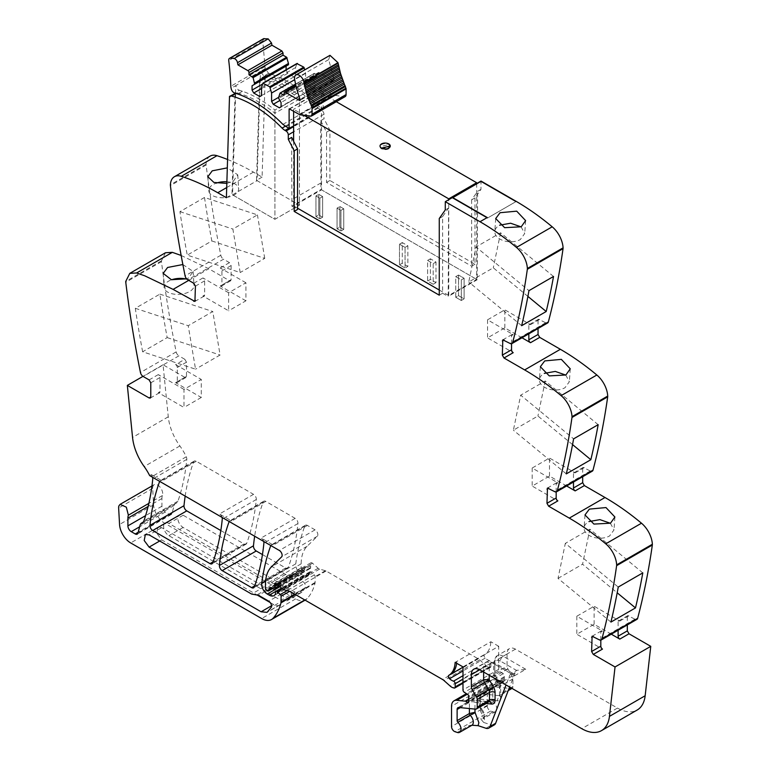 <?xml version="1.0" encoding="UTF-8"?>
<svg xmlns="http://www.w3.org/2000/svg" width="771" height="771" viewBox="0 0 771 771"><rect width="100%" height="100%" fill="white"/><g stroke="black" fill="none" stroke-linecap="round" stroke-linejoin="round"><path stroke-width="0.58" stroke-dasharray="3.85 2.89" d="M480.969 189.377L477.615 191.304L471.64 199.814L474.984 197.887L480.969 189.377L480.998 181.705L515.722 201.751L487.262 218.183L452.538 198.137L480.998 181.705L515.722 201.751L487.262 218.183L452.548 198.137L481.008 181.705L481.008 181.06M452.548 197.492L452.538 198.137L452.548 197.492M227.57 159.491A236.745 136.689 -120 0 1 253.447 172.106L262.101 177.108L265.224 75.77L265.783 76.117A3.2 1.85 -120 0 1 266.265 75.558A3.2 1.85 -120 0 1 267.258 75.462A116.007 66.981 -120 0 1 269.05 75.963A116.007 66.981 -120 0 1 317.797 107.468A11.835 6.833 -120 0 0 320.765 109.81L321.758 110.388A3.161 1.821 -120 0 1 323.984 114.233L324.013 118.715L320.659 120.652L320.938 189.493L477.22 279.719L477.615 191.304M477.22 279.719L448.202 296.469L448.606 208.054L442.621 216.564L442.621 293.25L439.268 295.177M445.252 209.991L448.606 208.054M515.722 201.106L515.722 201.751L515.722 201.106M511.539 343.741L511.539 335.616A2.371 1.369 60 0 1 512.021 334.527A2.371 1.369 60 0 1 513.207 334.643L487.542 319.82L504.841 309.836L530.506 324.658A2.371 1.369 60 0 0 529.32 324.543A2.371 1.369 60 0 0 528.829 325.622L538.042 320.312L538.534 319.223L545.666 322.779A3.942 2.274 -120 0 0 547.632 322.972M538.042 320.312L538.042 328.513M556.18 491.937L556.18 483.812A2.371 1.369 60 0 1 556.672 482.723A2.371 1.369 60 0 1 557.847 482.848L532.183 468.026L549.482 458.041L575.147 472.854A2.371 1.369 60 0 0 573.961 472.739A2.371 1.369 60 0 0 573.479 473.828L582.683 468.508L583.175 467.428L590.307 470.975A3.942 2.274 -120 0 0 592.273 471.168M582.683 468.508L582.683 476.709M600.821 640.142L600.821 632.008A2.371 1.369 60 0 1 601.313 630.929A2.371 1.369 60 0 1 602.488 631.044L576.824 616.222L594.123 606.237L619.788 621.06A2.371 1.369 60 0 0 618.612 620.944A2.371 1.369 60 0 0 618.12 622.024L627.324 616.704L627.816 615.624L634.947 619.171A3.942 2.274 -120 0 0 636.913 619.373M627.324 616.704L627.324 624.905M462.986 666.905L498.702 646.281L498.702 669.344A1.976 1.137 -120 0 0 500.051 671.734L503.212 673.69A1.976 1.137 -120 0 1 504.465 676.601A3.942 2.274 -120 0 0 504.282 677.651L504.282 678.991A3.942 2.274 -120 0 0 504.465 680.253A1.976 1.137 -120 0 1 504.147 681.786A1.976 1.137 -120 0 1 503.164 681.689L501.487 680.726A1.976 1.137 -120 0 0 500.957 680.542L492.428 679.694A11.835 6.833 -120 0 0 489.71 680.224A11.835 6.833 -120 0 0 487.262 685.641L487.262 705.947A3.942 2.274 -120 0 0 490.635 711.045L492.987 711.835A6.708 3.874 -120 0 0 495.358 711.71A6.708 3.874 -120 0 0 493.585 701.658A1.581 0.916 -120 0 1 492.842 700.01L492.842 688.86A3.942 2.274 -120 0 1 493.662 687.057A3.942 2.274 -120 0 1 494.568 686.884L511.212 688.532A3.942 2.274 -120 0 0 512.117 688.349A3.942 2.274 -120 0 0 512.927 686.547L512.927 678.894A3.942 2.274 -120 0 0 512.098 676.119L507.906 668.949A3.942 2.274 -120 0 1 507.067 666.163L507.067 653.981A11.835 6.833 -120 0 1 509.525 648.565A11.835 6.833 -120 0 1 515.442 649.153L617.475 708.057A39.456 22.783 -120 0 0 637.203 710.014M498.702 646.281L490.857 641.751L455.141 662.376M175.605 364.606L201.279 379.428L201.279 397.47L175.605 382.647A2.371 1.369 60 0 0 176.79 382.773A2.371 1.369 60 0 0 177.282 381.684L177.282 367.507A2.371 1.369 60 0 0 175.605 364.606L184.818 359.296L186.486 362.197L186.486 376.373L185.994 377.453L184.818 377.337L163.057 364.77L168.261 416.812A39.456 22.783 -120 0 0 168.945 421.332A39.456 22.783 -120 0 0 177.503 442.381A39.456 22.783 -120 0 0 179.894 445.946A39.456 22.783 -120 0 1 186.264 456.798A3.942 2.274 -120 0 1 186.794 459.371A276.201 159.472 -120 0 1 177.956 501.16A8.288 4.78 -120 0 1 176.54 502.991A8.288 4.78 -120 0 1 176.039 503.222A7.893 4.559 -120 0 0 175.566 503.434A7.893 4.559 -120 0 0 174.121 505.487L171.981 513.476A3.942 2.274 -120 0 1 171.258 514.508A3.942 2.274 -120 0 1 169.283 514.315L165.283 512.002A4.732 2.737 -120 0 1 161.939 506.21L161.939 498.49A11.835 6.833 -120 0 1 162.421 495.541A7.103 4.096 -120 0 0 160.541 487.735A7.103 4.096 -120 0 0 154.133 484.718A7.103 4.096 -120 0 0 152.957 486.193A7.103 4.096 -120 0 0 152.677 488.351L153.593 504.822A15.786 9.117 -120 0 0 164.724 523.278L295.688 598.894A19.728 11.392 -120 0 0 305.557 599.867A19.728 11.392 -120 0 0 307.137 598.595A74.97 43.282 -120 0 0 315.031 583.194A3.942 2.274 -120 0 0 315.108 582.452L315.108 576.602A1.581 0.916 -120 0 0 314.317 574.906L311.32 572.159A1.976 1.137 -120 0 0 309.942 571.764A1.976 1.137 -120 0 0 309.528 572.67L309.528 573.836A1.976 1.137 -120 0 1 309.412 574.414A9.474 5.464 -120 0 1 308.014 575.976A9.474 5.464 -120 0 1 303.282 575.503L301.297 574.356A7.893 4.559 -120 0 1 295.775 563.832A276.201 159.472 -120 0 1 304.767 526.073A3.942 2.274 -120 0 1 305.432 525.234A3.942 2.274 -120 0 1 307.398 525.437L315.06 529.85A3.942 2.274 -120 0 1 317.546 533.06A3.942 2.274 -120 0 1 317.295 536.288L307.186 546.234A43.407 25.058 -120 0 0 301.162 563.832L301.162 567.832A1.581 0.916 -120 0 0 302.28 569.769L303.128 570.261A1.976 1.137 -120 0 0 304.121 570.357A1.976 1.137 -120 0 0 304.478 569.846L305.114 567.475A1.976 1.137 -120 0 1 305.48 566.955A1.976 1.137 -120 0 1 306.347 566.993L309.373 568.439A1.976 1.137 -120 0 0 310.241 568.468A1.976 1.137 -120 0 0 310.646 567.572L310.646 565.827A3.942 2.274 -120 0 0 310.472 564.603A2.371 1.369 -120 0 1 310.858 562.791A2.371 1.369 -120 0 1 312.477 563.225L318.172 568.266A3.942 2.274 -120 0 0 319.589 569.094L325.372 570.704A3.942 2.274 -120 0 1 326.066 571.003L478.232 658.848A7.893 4.559 -120 0 1 479.668 659.909L485.961 665.479A7.893 4.559 -120 0 0 488.843 667.146L489.855 667.416A1.976 1.137 -120 0 0 490.481 667.358A1.976 1.137 -120 0 0 490.886 666.462L490.886 663.099A1.976 1.137 -120 0 0 489.219 660.564A12.625 7.286 -120 0 1 485.21 658.116A2.168 1.253 -120 0 1 484.506 654.752A31.563 18.225 -120 0 0 490.857 641.751M184.818 359.296L178.872 355.865L143.155 376.479M165.505 252.743L161.447 260.829A4.732 2.737 -120 0 0 161.476 261.658A946.99 546.745 -120 0 0 176.174 351.904A3.942 2.274 -120 0 0 178.872 355.865M181.146 255.452L208.806 268.761L229.459 280.683L230.635 280.798L231.127 279.719L231.127 265.542L229.459 262.641L223.513 259.21L187.796 279.825M210.155 156.089A19.728 11.392 -120 0 0 206.088 164.175A4.732 2.737 -120 0 0 206.117 165.004A946.99 546.745 -120 0 0 220.814 255.249A3.942 2.274 -120 0 0 223.513 259.21M474.984 197.887L474.984 264.251L329.901 180.491L329.901 130.232L324.013 118.715M262.448 554.571L285.675 567.986A3.942 2.274 -120 0 0 287.65 568.179A3.942 2.274 -120 0 0 288.315 567.34A276.201 159.472 -120 0 0 297.934 523.538A3.942 2.274 -120 0 0 295.168 518.363L265.783 501.401A3.942 2.274 -120 0 0 263.807 501.208A3.942 2.274 -120 0 0 263.152 502.046A276.201 159.472 -120 0 0 254.661 536.221M220.824 530.544L244.079 543.96A3.942 2.274 -120 0 0 246.045 544.162A3.942 2.274 -120 0 0 246.71 543.314A276.201 159.472 -120 0 0 256.309 499.502A3.942 2.274 -120 0 0 253.534 494.336L219.494 513.987L231.743 521.061A3.942 2.274 -120 0 0 229.768 520.859A3.942 2.274 -120 0 0 229.189 521.514M185.175 496.11A276.201 159.472 -120 0 1 193.617 461.906A3.942 2.274 -120 0 1 194.282 461.068A3.942 2.274 -120 0 1 196.258 461.26L253.534 494.336M290.86 575.339A3.942 2.274 -120 0 1 292.595 575.648L302.801 581.536A3.942 2.274 -120 0 1 305.268 587.685A66.451 38.367 -120 0 1 301.972 592.003A11.835 6.833 -120 0 1 301.066 592.726A11.835 6.833 -120 0 1 295.148 592.138L183.141 527.47A7.498 4.327 -120 0 1 178.246 520.859A7.498 4.327 -120 0 1 179.392 514.855A7.498 4.327 -120 0 1 183.141 515.23L285.675 574.424A11.835 6.833 -120 0 0 290.86 575.339L276.635 583.56A11.835 6.833 -120 0 1 271.45 582.645L168.907 523.442A7.498 4.327 -120 0 0 165.167 523.075A7.498 4.327 -120 0 0 164.011 529.079A7.498 4.327 -120 0 0 168.907 535.681L280.914 600.349A11.835 6.833 -120 0 0 286.831 600.937A11.835 6.833 -120 0 0 287.747 600.214A66.451 38.367 -120 0 0 291.043 595.896A3.942 2.274 -120 0 0 288.566 589.757L278.36 583.859A3.942 2.274 -120 0 0 276.635 583.56M471.64 199.814L471.64 266.188L474.984 264.251M320.659 120.652L326.547 132.159L326.547 182.419L471.64 266.188M487.262 217.538L487.262 218.183L487.262 217.538M442.621 293.25L448.202 296.469M291.64 137.402L291.93 206.243L320.938 189.493M291.93 206.243L297.539 209.481M405.064 247.404L407.859 245.795L402.279 242.566L402.279 263.19L403.291 263.778L407.859 266.409L407.859 245.795L402.279 242.566L402.279 263.19L407.859 266.409L407.859 245.795L405.064 247.404L399.484 244.176L402.279 242.566L399.484 244.176L399.484 264.8L402.279 263.19L399.484 264.8L405.064 268.019L407.859 266.409L405.064 268.019L405.064 247.404L405.064 268.019L399.484 264.8L399.484 244.176L405.064 247.404M427.606 260.415L433.186 263.643L435.981 262.024L430.401 258.805L430.401 279.43L434.96 282.061L435.981 282.649L435.981 262.024L430.401 258.805L430.401 279.43L434.96 282.061L435.981 282.649L435.981 262.024L433.186 263.643L433.186 284.258L427.606 281.039L430.401 279.43L427.606 281.039L427.606 260.415L430.401 258.805L427.606 260.415L433.186 263.643L433.186 284.258L435.981 282.649L433.186 284.258L427.606 281.039L427.606 260.415M315.946 195.95L319.859 198.205L322.644 196.595L318.741 194.34L318.741 214.955L321.632 216.632L322.644 217.21L322.644 196.595L318.741 194.34L318.741 214.955L321.632 216.632L322.644 217.21L322.644 196.595L319.859 198.205L319.859 218.829L315.946 216.574L318.741 214.955L315.946 216.574L315.946 195.95L318.741 194.34L315.946 195.95L319.859 198.205L319.859 218.829L322.644 217.21L319.859 218.829L315.946 216.574L315.946 195.95M455.728 276.654L458.523 275.045L464.103 278.264L464.103 298.888L463.092 298.3L464.103 298.888L461.309 300.497L461.309 279.873L464.103 278.264L464.103 298.888L461.309 300.497L455.728 297.278L458.523 295.659L463.092 298.3L458.523 295.659L458.523 275.045L458.523 295.659L455.728 297.278L455.728 276.654L461.309 279.873L464.103 278.264L458.523 275.045L455.728 276.654L461.309 279.873L461.309 300.497L455.728 297.278L455.728 276.654M337.043 208.131L340.946 210.387L343.741 208.777L339.828 206.522L339.828 227.137L342.719 228.804L343.741 229.392L343.741 208.777L339.828 206.522L339.828 227.137L342.719 228.804L343.741 229.392L343.741 208.777L340.946 210.387L340.946 231.001L337.043 228.746L339.828 227.137L337.043 228.746L337.043 208.131L339.828 206.522L337.043 208.131L340.946 210.387L340.946 231.001L343.741 229.392L340.946 231.001L337.043 228.746L337.043 208.131M442.621 216.564L439.268 218.501M528.829 325.622L528.829 333.824M521.986 337.775L504.841 327.877L487.542 337.871L513.207 352.684M573.479 473.828L573.479 482.029M566.627 485.981L549.482 476.083L532.183 486.067L557.847 500.89M618.12 622.024L618.12 630.225M611.268 634.176L594.123 624.279L576.824 634.263L602.488 649.086M492.842 700.01L480.564 707.094A1.581 0.916 -120 0 0 481.306 708.742L479.408 708.318L480.564 707.094L480.564 695.953L492.842 688.86M483.648 722.427L480.719 718.919A6.708 3.874 -120 0 0 483.08 718.803A6.708 3.874 -120 0 0 484.458 716.086A6.708 3.874 -120 0 0 481.306 708.742L480.564 709.069A10.649 6.149 60 0 1 484.458 719.507A10.649 6.149 60 0 1 483.648 722.427L491.532 725.048A7.893 4.559 -120 0 0 494.317 724.904M471.968 725.212L469.558 725.366L457.28 732.45M263.682 541.425A3.942 2.274 -120 0 0 261.128 538.023L273.358 545.087A3.942 2.274 -120 0 0 271.392 544.885A3.942 2.274 -120 0 0 270.804 545.54M152.533 477.259A3.942 2.274 -120 0 0 152.224 476.449A39.456 22.783 -120 0 0 151.338 474.637L149.67 475.601M151.338 474.637L162.218 480.911A3.942 2.274 -120 0 0 160.243 480.719A3.942 2.274 -120 0 0 159.655 481.374M163.057 364.77L142.972 376.364M183.98 389.413L158.306 374.6A2.371 1.369 60 0 1 159.982 377.501L159.982 391.668A2.371 1.369 60 0 1 159.491 392.757A2.371 1.369 60 0 1 158.306 392.641L183.98 407.464L183.98 389.413L201.279 379.428M201.279 397.47L183.98 407.464M142.625 351.778A946.99 546.745 -120 0 1 135.311 308.304L159.867 294.127A946.99 546.745 -120 0 0 167.182 337.602L142.625 351.778L195.545 369.184L188.23 325.709L212.786 311.532L220.092 355.017L195.545 369.184M182.862 264.53L193.107 271.469L188.741 277.811L186.611 278.832M228.621 292.768L202.946 277.945A2.371 1.369 60 0 1 204.623 280.846L204.623 295.023A2.371 1.369 60 0 1 204.132 296.103A2.371 1.369 60 0 1 202.946 295.987L228.621 310.809L228.621 292.768L245.92 282.774L245.92 300.815L228.621 310.809M245.92 300.815L220.246 286.002L229.459 280.683M245.92 282.774L220.246 267.961A2.371 1.369 60 0 1 221.923 270.862L221.923 285.029A2.371 1.369 60 0 1 221.431 286.118A2.371 1.369 60 0 1 220.246 286.002M204.508 197.472L179.951 211.649A946.99 546.745 -120 0 0 187.266 255.124L240.186 272.539L232.871 229.054L257.427 214.887L204.508 197.472A946.99 546.745 -120 0 0 211.823 240.957L187.266 255.124M226.828 183.392L233.382 181.156L237.747 174.815L227.31 167.866M262.101 177.108L256.521 180.327L299.476 205.125L274.919 219.301L231.975 194.504L235.088 93.166M226.395 197.723L231.975 194.504M265.224 75.77L259.644 78.989L260.203 79.336L257.08 180.655L299.476 205.125L299.476 99.083A116.007 66.981 -120 0 0 271.344 81.948A116.007 66.981 -120 0 0 263.47 79.182A116.007 66.981 -120 0 0 261.677 78.681A3.2 1.85 -120 0 0 260.685 78.777A3.2 1.85 -120 0 0 260.203 79.336L265.783 76.117M256.521 180.327L259.644 78.989M299.476 99.083L274.919 113.26A116.007 66.981 -120 0 0 272.982 111.718A116.007 66.981 -120 0 0 261.822 103.883A116.007 66.981 -120 0 0 246.787 96.124A116.007 66.981 -120 0 0 237.131 92.857A3.2 1.85 -120 0 0 236.138 92.954A3.2 1.85 -120 0 0 235.647 93.513L230.066 96.732M329.901 130.232L326.547 132.159M326.547 182.419L329.901 180.491M222.058 517.399A3.942 2.274 -120 0 0 219.494 513.987M235.415 93.368L235.897 85.542L231.146 88.279M521.09 226.867L524.723 233.507L520.348 239.521A14.996 9.291 -176 0 1 503.733 240.735A14.996 9.291 -176 0 1 494.809 231.445A14.996 9.291 -176 0 1 499.203 225.44L499.637 225.199M527.904 296.401L493.286 267.816L468.739 281.993L476.044 246.961L528.964 290.657M521.659 325.69L468.739 281.993M553.52 276.481L500.601 232.794L476.044 246.961M500.601 232.794L493.286 267.816M487.542 319.82L487.542 337.871M504.841 327.877L504.841 309.836M565.731 375.063L569.364 381.712L564.989 387.717A14.996 9.291 -176 0 1 548.374 388.941A14.996 9.291 -176 0 1 539.449 379.64A14.996 9.291 -176 0 1 543.844 373.636L544.278 373.395M572.545 444.597L537.927 416.012L513.38 430.189L520.685 395.166L573.605 438.863M566.299 473.886L513.38 430.189M598.161 424.686L545.242 380.99L520.685 395.166M545.242 380.99L537.927 416.012M532.183 468.026L532.183 486.067M549.482 476.083L549.482 458.041M610.372 523.268L614.005 529.908L609.63 535.912A14.996 9.291 -176 0 1 593.015 537.136A14.996 9.291 -176 0 1 584.1 527.846A14.996 9.291 -176 0 1 588.485 521.832L588.919 521.591M610.94 622.081L558.021 578.385L565.326 543.362L618.246 587.059M642.802 572.882L589.882 529.185L565.326 543.362M589.882 529.185L582.568 564.208L617.185 592.793M558.021 578.385L582.568 564.208M576.824 616.222L576.824 634.263M594.123 624.279L594.123 606.237M507.067 653.981L494.799 661.075A3.942 2.274 -0 0 0 493.642 662.684A3.942 2.274 -0 0 0 494.799 664.294L511.154 673.738L512.966 673.449L514.604 675.733L492.004 662.684L479.726 669.768L483.639 667.513L483.639 672.023M511.154 673.738A11.835 6.833 -120 0 0 509.525 675.936L506.046 684.966M514.604 675.733L525.764 669.286L517.081 670.298L511.452 673.546M525.764 669.286L503.164 656.237A3.942 2.274 -60 0 0 500.379 661.075L516.734 670.519A11.835 6.833 -120 0 0 515.105 672.717L509.602 687.019M167.182 337.602L220.092 355.017M159.867 294.127L212.786 311.532M135.311 308.304L188.23 325.709M186.11 279.025A14.996 7.97 176.3 0 1 194.013 285.424A14.996 7.97 176.3 0 1 189.618 291.554A14.996 7.97 176.3 0 1 173.542 294.059A14.996 7.97 176.3 0 1 164.078 287.342A14.996 7.97 176.3 0 1 168.473 281.222A14.996 7.97 176.3 0 1 171.663 279.777M179.951 211.649L232.871 229.054M211.823 240.957L264.732 258.362L240.186 272.539M264.732 258.362L257.427 214.887M226.876 181.792A14.996 7.97 176.3 0 1 238.653 188.77A14.996 7.97 176.3 0 1 234.259 194.899A14.996 7.97 176.3 0 1 218.183 197.405A14.996 7.97 176.3 0 1 208.719 190.688A14.996 7.97 176.3 0 1 213.114 184.568A14.996 7.97 176.3 0 1 216.304 183.122M235.647 93.513L232.534 194.822L274.919 219.301L274.919 113.26M270.274 602.585L273.666 604.541A11.835 6.833 -120 0 0 279.584 605.129A11.835 6.833 -120 0 0 280.49 604.406A66.451 38.367 -120 0 0 283.786 600.089A3.942 2.274 -120 0 0 281.319 593.94L271.103 588.051A3.942 2.274 -120 0 0 269.378 587.743L256.82 594.99M269.378 587.743A11.835 6.833 -120 0 1 264.193 586.827L161.659 527.634L157.91 527.258L156.764 533.262L161.659 539.873L257.042 594.942M293.626 125.981L323.155 108.933L323.155 89.272A1.195 0.694 60 0 1 323.618 89.378L333.033 94.823A3.759 2.168 60 0 0 333.939 95.161L344.059 96.751A4.337 2.506 60 0 0 345.186 96.577M289.115 108.933L323.155 89.272M285.887 126.723L319.926 107.073L323.155 108.933M319.926 107.073A11.864 6.852 60 0 1 316.958 104.731C302.232 89.899 287.159 79.77 271.729 74.344L266.988 77.081A116.007 66.981 -120 0 1 299.476 95.864L274.919 110.041A116.007 66.981 -120 0 0 242.431 91.257A116.016 66.981 -120 0 0 239.318 90.255L234.577 92.992M264.106 38.55L262.776 40.902L265.185 68.629L268.616 73.341L271.729 74.344M286.099 66.113L288.47 64.745M262.872 83.278L296.902 63.617L295.582 67.569L295.582 75.944L293.905 76.907L287.766 73.361L286.099 69.766M295.582 84.097L314.202 73.351L312.737 78.758L315.108 82.873L315.108 87.219L313.44 88.183L307.301 84.637L305.624 81.745L305.624 73.361L304.776 69.872M314.202 73.351L318.182 75.462L318.558 72.455L284.142 92.857M300.218 99.883L333.419 80.714L318.558 72.455M329.969 55.329L328.687 59.608L334.151 79.702L333.419 80.714L334.016 80.772M265.185 68.629L260.444 71.366L263.875 76.078L266.988 77.081M260.203 79.336L260.444 71.366L235.897 85.542A3.942 2.274 -120 0 0 239.318 90.255M286.099 70.469L262.612 84.02M287.766 73.361L261.542 88.511M293.905 76.907L259.866 96.558M261.542 95.594L295.582 75.944M295.582 67.569L261.542 87.219M305.624 73.361L294.715 79.664M305.624 81.745L278.697 97.281M307.301 84.637L279.892 100.471M313.44 88.183L279.401 107.834M315.108 87.219L281.078 106.87M315.108 82.873L281.078 102.524M312.737 78.758L278.697 98.409M312.737 77.476L278.697 97.127M284.142 95.112L318.182 75.462M299.476 95.864L299.476 205.125L274.919 219.301L274.919 110.041M232.534 194.822L257.08 180.655M336.301 101.705L321.526 93.175L293.626 109.289L293.626 111.371M304.429 115.525L293.626 109.289M476.661 183.565L476.661 279.391L448.761 295.505L448.761 199.679M321.526 93.175L321.526 189.83L476.661 279.391M293.626 141.286L293.626 205.934L321.526 189.83M293.626 205.934L297.539 208.189M439.268 290.021L448.761 295.505M381.52 148.755L390.271 146.654L388.767 144.562L380.016 146.654L381.52 148.755A5.127 2.959 -0 0 0 387.109 149.391A5.127 2.959 -0 0 0 390.271 146.654A5.127 2.959 -0 0 0 390.242 146.336A5.127 2.959 -0 0 0 388.767 144.562A5.127 2.959 -0 0 0 383.177 143.926A5.127 2.959 -0 0 0 380.016 146.654A5.127 2.959 -0 0 0 381.52 148.755M545.666 322.779L509.949 343.394M530.506 324.658L539.719 319.339M511.539 335.616L513.207 334.643M590.307 470.975L554.59 491.59M575.147 472.854L584.36 467.544M556.18 483.812L557.847 482.848M634.947 619.171L599.231 639.795M619.788 621.06L629.001 615.74M600.821 632.008L602.488 631.044M617.475 708.057L581.758 728.672M515.442 649.153L503.164 656.237A11.835 6.833 -120 0 0 497.247 655.649A11.835 6.833 -120 0 0 494.799 661.075L494.799 673.256A3.942 2.274 -120 0 0 495.011 674.625A3.942 2.274 -120 0 0 495.628 676.032L494.799 676.475A3.942 2.274 180 0 1 493.642 674.866A3.942 2.274 180 0 1 494.799 673.256L507.067 666.163M507.906 668.949L495.628 676.032L499.82 683.202L498.365 684.031L498.982 683.646L494.799 676.475L494.799 664.294A3.942 2.274 120 0 0 493.98 662.491A3.942 2.274 120 0 0 492.004 662.684A11.835 6.833 -120 0 0 486.087 662.096A11.835 6.833 -120 0 0 483.639 667.513A3.942 2.274 0 0 1 489.219 667.513L489.219 675.251M512.098 676.119L499.82 683.202A3.942 2.274 -120 0 1 500.658 685.988L500.658 693.63L508.879 688.888M512.927 678.894L500.658 685.988A3.942 2.274 180 0 0 499.502 687.597L499.502 695.249A3.942 2.274 180 0 1 500.658 693.63A3.942 2.274 -120 0 1 499.839 695.442A3.942 2.274 -120 0 1 498.933 695.615L511.212 688.532M512.927 686.547L510.855 687.742M494.568 686.884L482.289 693.967L498.933 695.615L497.208 700.82A7.893 4.559 -120 0 0 500.658 696.859A3.942 2.274 180 0 1 499.502 695.249L499.425 695.837L508.214 690.604M497.208 700.82L480.564 699.172A3.942 2.978 95.7 0 1 482.289 693.967A3.942 2.274 -120 0 0 481.383 694.141A3.942 2.274 -120 0 0 481.037 694.43A3.942 2.274 -120 0 0 480.564 695.953L479.408 697.562L479.408 708.318L483.301 717.666L483.012 718.851L495.358 711.71M493.585 701.658L481.306 708.742M492.987 711.835L480.719 718.919M485.952 728.267L491.532 725.048M490.635 711.045L454.919 731.669M487.262 705.947L451.546 726.571M487.262 685.641L451.546 706.255M492.428 679.694L467.313 694.189M500.957 680.542L468.566 699.239M501.487 680.726L468.566 699.731M503.164 681.689L468.845 701.504M504.465 680.253L468.758 700.868M504.282 678.991L468.566 699.605M504.282 677.651L468.566 698.266M504.465 676.601L468.758 697.215M503.212 673.69L467.496 694.305M500.051 671.734L464.335 692.348M498.702 669.344L462.986 689.958M456.663 663.253A31.563 18.225 -120 0 0 456.817 661.412M484.506 654.752L462.986 667.175M485.21 658.116L462.986 670.943M489.219 660.564L462.986 675.704M490.886 663.099L462.986 679.212M490.886 666.462L462.986 682.566M489.855 667.416L454.138 688.04M488.843 667.146L453.136 687.771M485.961 665.479L450.245 686.103M479.668 659.909L443.961 680.523M478.232 658.848L442.515 679.473M326.066 571.003L290.359 591.627M325.372 570.704L315.108 576.602M319.589 569.094L283.873 589.709M318.172 568.266L282.456 588.89M312.477 563.225L276.76 583.84M310.472 564.603L276.914 583.984M310.646 565.827L277.82 584.784M310.646 567.572L279.006 585.835M309.373 568.439L273.657 589.054M306.347 566.993L270.631 587.608M305.114 567.475L270.39 587.521M304.478 569.846L272.317 588.418M303.128 570.261L267.421 590.885M302.28 569.769L266.564 590.393M301.162 567.832L265.446 588.456M301.162 563.832L265.446 584.457M307.186 546.234L271.469 566.849M317.295 536.288L281.588 556.903M315.06 529.85L279.343 550.475M265.783 501.401L231.743 521.061M295.168 518.363L261.128 538.023M307.398 525.437L273.358 545.087M196.258 461.26L162.218 480.911M304.767 526.073L270.929 545.608M295.775 563.832L265.581 581.267M301.297 574.356L279.969 586.683M303.282 575.503L281.531 588.061M309.412 574.414L275.372 594.075M309.528 573.836L275.498 593.487M309.528 572.67L275.498 592.321M311.32 572.159L282.417 588.851M314.317 574.906L287.111 590.615M315.108 582.452L294.792 594.181M315.031 583.194L295.389 594.528M307.137 598.595L304.786 599.954M295.688 598.894L261.648 618.544M164.724 523.278L130.684 542.938M153.593 504.822L119.553 524.473M152.677 488.351L118.638 508.012M162.421 495.541L148.861 503.367M161.939 498.49L148.128 506.46M161.939 506.21L145.603 515.635M165.283 512.002L139.628 526.815M169.283 514.315L138.163 532.279M171.981 513.476L137.942 533.137M174.121 505.487L140.081 525.138M176.039 503.222L142.953 522.324M177.956 501.16L143.917 520.81M186.794 459.371L152.754 479.022M186.264 456.798L152.224 476.449M179.894 445.946L144.187 466.561M168.261 416.812L132.554 437.427M175.605 382.647L184.818 377.337M159.982 391.668L158.306 392.641M177.282 381.684L186.486 376.373M177.282 367.507L186.486 362.197M149.102 379.91L158.306 374.6M176.174 351.904L140.457 372.528M161.476 261.658L125.769 282.273M161.447 260.829L125.731 281.444M188.722 280.365L208.806 268.761M204.623 295.023L202.946 295.987M221.923 285.029L231.127 279.719M221.923 270.862L231.127 265.542M220.246 267.961L229.459 262.641M193.743 283.265L202.946 277.945M220.814 255.249L185.098 275.873M206.117 165.004L170.41 185.618M206.088 164.175L170.372 184.799M253.447 172.106L226.703 187.555M267.258 75.462L261.677 78.681M317.797 107.468L285.193 126.29M237.131 92.857L236.09 93.455M320.765 109.81L288.672 128.333M321.758 110.388L293.626 126.627M323.984 114.233L293.626 131.764M320.938 182.939L291.93 199.689M263.152 502.046L229.305 521.582M285.675 567.986L254.671 585.883M288.315 567.34L254.276 586.991M297.934 523.538L263.894 543.189M256.309 499.502L222.27 519.162M246.71 543.314L212.671 562.975M193.617 461.906L159.78 481.441M244.079 543.96L213.066 561.866M285.675 574.424L271.45 582.645M183.141 515.23L168.907 523.442M183.141 527.47L168.907 535.681M295.148 592.138L280.914 600.349M301.972 592.003L287.747 600.214M305.268 587.685L291.043 595.896M302.801 581.536L288.566 589.757M292.595 575.648L278.36 583.859M195.42 286.157L204.623 280.846M150.779 382.811L159.982 377.501M469.558 725.366A6.708 3.874 -120 0 0 471.919 725.241M485.923 703.48L474.984 702.391L472.584 700.078L471.129 700.415A3.942 2.274 -120 0 0 470.223 700.588A3.942 2.274 -120 0 0 469.876 700.878A3.942 2.274 -120 0 0 469.404 702.391L469.404 708.539M474.984 709.098L474.984 702.391A3.942 2.274 0 0 0 469.404 702.391L460.306 707.643M475.495 709.147L487.773 702.063L471.129 700.415L458.851 707.499M457.945 707.672L470.223 700.588A3.942 3.942 0 0 1 472.584 700.078L489.228 701.726A3.942 2.978 -84.3 0 0 487.773 702.063A3.942 2.274 -120 0 0 488.679 701.88M515.105 672.717L509.525 675.936M500.379 661.075A7.893 4.559 -120 0 0 494.799 664.294A7.893 4.559 -120 0 0 489.219 667.513M498.982 683.646A7.893 4.559 -120 0 1 500.658 689.207A3.942 2.274 180 0 1 499.502 687.597L498.365 684.031L494.182 676.851A3.942 3.942 0 0 1 493.642 674.866L493.642 662.684L497.247 655.649L509.525 648.565M500.658 689.207L500.658 696.859M480.564 709.069L480.564 699.172L479.408 697.562A3.942 3.942 0 0 1 481.383 694.141L493.662 687.057M271.103 588.051L258.555 595.299M281.319 593.94L268.761 601.197M283.786 600.089L271.228 607.336M280.49 604.406L267.932 611.654M273.666 604.541L271.537 605.765M161.659 539.873L159.703 541.001M161.659 527.634L149.102 534.881M264.193 586.827L251.635 594.075M289.578 109.039L323.618 89.378M282.918 124.382L316.958 104.731M242.431 91.257L237.69 93.995M268.616 73.341L263.875 76.078M264.848 66.624L230.808 86.275M262.776 40.902L228.736 60.552M314.067 73.524L280.027 93.175M295.64 84.338L314.597 73.39M319.3 72.561L296.025 85.995M334.151 79.702L300.112 99.353M328.687 59.608L294.647 79.259M310.019 116.402L344.059 96.751M333.939 95.161L299.9 114.812M298.994 114.474L333.033 94.823M529.32 324.543L538.534 319.223M573.961 472.739L583.175 467.428M618.612 620.944L627.816 615.624M489.71 680.224L466.445 693.649M504.147 681.786L468.44 702.41M490.481 667.358L462.986 683.241M310.858 562.791L275.151 583.406M310.241 568.468L279.468 586.239M305.48 566.955L269.763 587.579M304.121 570.357L272.606 588.552M305.432 525.234L271.392 544.885M308.014 575.976L273.975 595.626M309.942 571.764L281.598 588.128M154.133 484.718L151.954 485.971M171.258 514.508L137.219 534.158M175.566 503.434L143.107 522.169M176.54 502.991L142.5 522.642M176.79 382.773L185.994 377.453M221.431 286.118L230.645 280.798M266.265 75.558L260.685 78.777M263.807 501.208L229.768 520.859M287.65 568.179L253.611 587.83M194.282 461.068L160.243 480.719M246.045 544.162L212.006 563.813M179.392 514.855L165.167 523.075M301.066 592.726L286.831 600.937M236.138 92.954L235.55 93.291M194.928 301.422L204.132 296.103M150.287 398.067L159.491 392.757M512.966 673.449L493.98 662.491L486.087 662.096L473.808 669.18M592.099 636.239L601.313 630.929M547.458 488.043L556.672 482.723M502.817 339.847L512.021 334.527M495.705 218.55L494.809 231.445M525.62 220.612L524.733 233.507M540.346 366.745L539.449 379.64M570.261 368.817L569.374 381.712M614.901 517.013L614.015 529.908M584.987 514.941L584.1 527.846M163.182 273.387L164.078 287.342M193.116 271.469L194.013 285.424M237.757 174.815L238.653 188.77M207.823 176.732L208.719 190.688M279.584 605.129L267.026 612.376M157.91 527.258L145.353 534.505M318.51 72.484L295.91 85.523M334.007 80.772L299.977 100.423M390.271 146.654L390.271 146.018L390.271 146.654M380.016 146.654L380.016 146.018L380.016 146.654"/><path stroke-width="1.16" d="M591.608 651.505L600.821 646.185A2.371 1.369 60 0 0 602.488 649.086L593.284 654.406L591.608 651.505L592.099 636.239L599.231 639.795A3.942 2.274 -120 0 0 601.207 639.988A3.942 2.274 -120 0 0 601.929 638.957A946.99 546.745 -120 0 0 616.376 567.379A946.99 546.745 -120 0 0 616.617 565.663A4.732 2.737 -120 0 0 616.655 564.873A19.728 11.392 -120 0 0 605.765 543.825A236.745 136.689 -120 0 0 597.602 537.252A236.745 136.689 -120 0 0 569.287 518.122L548.644 506.2L546.967 503.299L547.458 488.043L554.59 491.59A3.942 2.274 -120 0 0 556.566 491.792A3.942 2.274 -120 0 0 557.288 490.751A946.99 546.745 -120 0 0 571.735 419.183A946.99 546.745 -120 0 0 571.976 417.468A4.732 2.737 -120 0 0 572.015 416.677A19.728 11.392 -120 0 0 561.124 395.629A236.745 136.689 -120 0 0 552.961 389.056A236.745 136.689 -120 0 0 524.646 369.926L504.003 358.004L502.326 355.103L502.817 339.847L509.949 343.394A3.942 2.274 -120 0 0 511.925 343.587L547.632 322.972A3.942 2.274 -120 0 0 548.354 321.931A946.99 546.745 -120 0 0 563.052 248.648A4.732 2.737 -120 0 0 563.081 247.857A19.728 11.392 -120 0 0 552.2 226.809A236.745 136.689 -120 0 0 515.722 201.106L481.008 181.06L452.548 197.492L487.262 217.538L452.548 197.492L445.291 201.684L445.252 209.991L439.268 218.501L439.268 295.177L294.185 211.418L297.539 209.481L297.539 148.909L294.185 150.846L294.185 211.418M538.042 328.513L538.042 334.489L539.719 337.38L560.363 349.302L524.646 369.926M556.566 491.792L592.273 471.168A3.942 2.274 -120 0 0 593.005 470.137A946.99 546.745 -120 0 0 607.693 396.853A4.732 2.737 -120 0 0 607.721 396.053A19.728 11.392 -120 0 0 596.841 375.005A236.745 136.689 -120 0 0 560.363 349.302M582.683 476.709L582.683 482.685L584.36 485.585L605.004 497.507L569.287 518.122M601.207 639.988L636.913 619.373A3.942 2.274 -120 0 0 637.646 618.332A946.99 546.745 -120 0 0 652.333 545.049A4.732 2.737 -120 0 0 652.362 544.259A19.728 11.392 -120 0 0 641.482 523.21A236.745 136.689 -120 0 0 605.004 497.507M627.324 624.905L627.324 630.88L629.001 633.781L650.763 646.349L645.163 695.75L609.447 716.375L615.046 666.963L593.284 654.406M483.639 672.023L483.639 679.694L471.36 686.788L471.36 674.606A11.835 6.833 -120 0 1 473.808 669.18A11.835 6.833 -120 0 1 479.726 669.768L581.758 728.672A39.456 22.783 -120 0 0 601.486 730.629L637.203 710.014A39.456 22.783 -120 0 0 644.411 699.769A39.456 22.783 -120 0 0 645.163 695.75M150.779 396.988L150.287 398.067L149.102 397.952L150.779 396.988L150.779 382.811L149.102 379.91L143.155 376.479A3.942 2.274 -120 0 1 140.457 372.528A946.99 546.745 -120 0 1 126.01 284.277A946.99 546.745 -120 0 1 125.769 282.273A4.732 2.737 -120 0 1 125.731 281.444L129.798 273.358L165.505 252.743L172.338 252.348L181.146 255.452M227.57 159.491A236.745 136.689 -120 0 0 216.979 155.694A19.728 11.392 -120 0 0 210.155 156.089L174.439 176.704A19.728 11.392 -120 0 0 170.372 184.799A4.732 2.737 -120 0 0 170.41 185.618A946.99 546.745 -120 0 0 185.098 275.873A3.942 2.274 -120 0 0 187.796 279.825L193.743 283.265L195.42 286.157L194.928 301.422L173.099 289.385L188.722 280.365M254.661 536.221A276.201 159.472 -120 0 0 253.466 545.81A3.942 2.274 -120 0 0 256.242 550.986L222.202 570.636A3.942 2.274 -120 0 1 219.427 565.461A276.201 159.472 -120 0 1 229.112 521.697A3.942 2.274 -120 0 1 229.189 521.514M262.448 554.571L256.242 550.986M185.175 496.11A276.201 159.472 -120 0 0 183.999 505.699A3.942 2.274 -120 0 0 186.765 510.874L152.725 530.525A3.942 2.274 -120 0 1 149.959 525.359A276.201 159.472 -120 0 1 159.578 481.557A3.942 2.274 -120 0 1 159.655 481.374M220.824 530.544L186.765 510.874M285.193 126.29L282.08 128.092A116.007 66.981 -120 0 0 231.551 96.076A3.2 1.85 -120 0 0 230.558 96.173A3.2 1.85 -120 0 0 230.066 96.732L229.507 96.385L235.415 93.368M226.703 187.555L217.74 192.731L226.395 197.723L229.507 96.385M217.74 192.731A236.745 136.689 -120 0 0 181.262 176.318A19.728 11.392 -120 0 0 174.439 176.704M129.798 273.358L136.621 272.963L144.784 275.825L173.099 289.385M142.972 376.364L127.34 385.394L149.102 397.952M127.34 385.394L132.554 437.427A39.456 22.783 -120 0 0 144.187 466.561A39.456 22.783 -120 0 1 149.67 475.601L279.343 550.475A3.942 2.274 -120 0 1 281.839 553.684A3.942 2.274 -120 0 1 281.588 556.903L271.469 566.849A43.407 25.058 -120 0 0 266.091 577.614A43.407 25.058 -120 0 0 265.446 584.457L265.446 588.456A1.581 0.916 -120 0 0 266.564 590.393L267.421 590.885A1.976 1.137 -120 0 0 268.404 590.981A1.976 1.137 -120 0 0 268.771 590.47L269.407 588.09A1.976 1.137 -120 0 1 269.763 587.579A1.976 1.137 -120 0 1 270.631 587.608L273.657 589.054A1.976 1.137 -120 0 0 274.524 589.092A1.976 1.137 -120 0 0 274.939 588.186L274.939 586.452A3.942 2.274 -120 0 0 274.765 585.228A2.371 1.369 -120 0 1 275.151 583.406A2.371 1.369 -120 0 1 276.326 583.522A2.371 1.369 -120 0 1 276.76 583.84L282.456 588.89A3.942 2.274 -120 0 0 283.873 589.709L289.655 591.328L281.078 596.253A1.581 0.916 -120 0 0 280.278 594.557L277.281 591.81A1.976 1.137 -120 0 0 275.902 591.415A1.976 1.137 -120 0 0 275.498 592.321L275.498 593.487A1.976 1.137 -120 0 1 275.372 594.075A9.474 5.464 -120 0 1 273.975 595.626A9.474 5.464 -120 0 1 269.243 595.154L267.258 594.017A7.893 4.559 -120 0 1 261.735 583.483A276.201 159.472 -120 0 1 270.727 545.723A3.942 2.274 -120 0 1 270.804 545.54M462.986 683.241L454.765 687.983A1.976 1.137 -120 0 1 454.138 688.04L453.136 687.771A7.893 4.559 -120 0 1 450.245 686.103L443.961 680.523A7.893 4.559 -120 0 0 442.515 679.473L290.359 591.627A3.942 2.274 -120 0 0 289.655 591.328M454.765 687.983A1.976 1.137 -120 0 0 455.179 687.077L455.179 683.723A1.976 1.137 -120 0 0 453.512 681.178A12.625 7.286 -120 0 1 449.503 678.731A2.168 1.253 -120 0 1 448.789 675.367A31.563 18.225 -120 0 0 455.141 662.376L462.986 666.905L462.986 689.958A1.976 1.137 -120 0 0 464.335 692.348L467.496 694.305A1.976 1.137 -120 0 1 468.758 697.215A3.942 2.274 -120 0 0 468.566 698.266L468.566 699.605A3.942 2.274 -120 0 0 468.758 700.868A1.976 1.137 -120 0 1 468.44 702.41A1.976 1.137 -120 0 1 467.448 702.314L465.78 701.34A1.976 1.137 -120 0 0 465.241 701.157L456.711 700.309A11.835 6.833 -120 0 0 454.003 700.839A11.835 6.833 -120 0 0 451.546 706.255L451.546 726.571A3.942 2.274 -120 0 0 454.919 731.669L457.28 732.45A6.708 3.874 -120 0 0 459.641 732.334A6.708 3.874 -120 0 0 457.868 722.273A1.581 0.916 -120 0 1 457.126 720.625L457.126 709.484A3.942 2.274 -120 0 1 457.945 707.672A3.942 2.274 -120 0 1 458.851 707.499L475.495 709.147A3.942 2.274 -120 0 0 476.401 708.973A3.942 2.274 -120 0 0 477.22 707.161L477.22 699.519A3.942 2.274 -120 0 0 476.382 696.733L472.189 689.563A3.942 2.274 -120 0 1 471.36 686.788M601.486 730.629A39.456 22.783 -120 0 0 609.447 716.375M511.925 343.587A3.942 2.274 -120 0 0 512.648 342.555A946.99 546.745 -120 0 0 527.094 270.987A946.99 546.745 -120 0 0 527.335 269.272A4.732 2.737 -120 0 0 527.374 268.481A19.728 11.392 -120 0 0 516.483 247.424A236.745 136.689 -120 0 0 508.32 240.851A236.745 136.689 -120 0 0 480.005 221.72L445.291 201.684M294.185 150.846L288.296 139.339L291.64 137.402L297.539 148.909M293.626 131.764L288.277 134.858L288.296 139.339M288.277 134.858A3.161 1.821 -120 0 0 288.277 134.848A3.161 1.821 -120 0 0 286.041 131.003L285.048 130.424A11.835 6.833 -120 0 1 282.08 128.092M487.262 217.538L480.005 221.72M500.08 212.709L495.705 218.55L504.639 227.686L521.225 226.79L525.62 220.612L516.705 211.167L500.08 212.709M546.205 311.513L521.659 325.69A946.99 546.745 -120 0 0 528.964 290.657L553.52 276.481A946.99 546.745 -120 0 1 546.205 311.513L527.904 296.401M528.829 333.824L528.829 339.799L538.042 334.489M521.986 337.775L530.506 342.7A2.371 1.369 60 0 1 528.829 339.799M544.721 360.915L540.346 366.745L549.28 375.891L565.866 374.995L570.261 368.817L561.346 359.363L544.721 360.915M590.846 459.709L566.299 473.886A946.99 546.745 -120 0 0 573.605 438.863L598.161 424.686A946.99 546.745 -120 0 1 590.846 459.709L572.545 444.597M573.479 482.029L573.479 487.995L582.683 482.685M566.627 485.981L575.147 490.896A2.371 1.369 60 0 1 573.479 487.995M589.362 509.111L605.987 507.569L614.901 517.013L610.507 523.191L593.921 524.087L584.996 514.941L589.362 509.111M610.94 622.081A946.99 546.745 -120 0 0 618.246 587.059L642.802 572.882A946.99 546.745 -120 0 1 635.487 607.914L610.94 622.081M618.12 630.225L618.12 636.2L627.324 630.88M611.268 634.176L619.788 639.101A2.371 1.369 60 0 1 618.12 636.2M650.763 646.349L615.046 666.963M474.984 709.098L474.984 712.298L478.878 722.735L478.068 725.656L485.952 728.267A7.893 4.559 -120 0 0 488.737 728.132A7.893 4.559 -120 0 0 490.038 726.523L506.046 684.966M478.068 725.656L471.919 725.241A6.708 3.874 -120 0 0 473.298 722.523A6.708 3.874 -120 0 0 470.146 715.189L457.868 722.273M148.861 503.367L128.381 515.192L126.328 507.164L120.093 504.369L118.917 505.843A7.103 4.096 -120 0 0 118.638 508.012L119.553 524.473A15.786 9.117 -120 0 0 130.684 542.938L261.648 618.544A19.728 11.392 -120 0 0 271.517 619.518A19.728 11.392 -120 0 0 273.098 618.255A74.97 43.282 -120 0 0 280.991 602.845A3.942 2.274 -120 0 0 281.078 602.103L281.078 596.253M128.381 515.192A11.835 6.833 -120 0 0 127.899 518.141L127.899 525.861A4.732 2.737 -120 0 0 131.243 531.653L135.243 533.966A3.942 2.274 -120 0 0 137.219 534.158A3.942 2.274 -120 0 0 137.942 533.137L140.081 525.138A7.893 4.559 -120 0 1 141.527 523.085A7.893 4.559 -120 0 1 141.999 522.873A8.288 4.78 -120 0 0 142.5 522.642A8.288 4.78 -120 0 0 143.917 520.81A276.201 159.472 -120 0 0 152.754 479.022A3.942 2.274 -120 0 0 152.533 477.259M186.611 278.832L171.374 279.709L163.192 273.387L167.596 267.479L182.862 264.53M227.31 167.866L212.237 170.825L207.833 176.732L213.933 182.448L226.828 183.392M254.671 585.883L251.635 587.637L222.202 570.636M251.635 587.637A3.942 2.274 -120 0 0 253.611 587.83A3.942 2.274 -120 0 0 254.276 586.991A276.201 159.472 -120 0 0 263.894 543.189A3.942 2.274 -120 0 0 263.682 541.425M213.066 561.866L210.04 563.62A3.942 2.274 -120 0 0 212.006 563.813A3.942 2.274 -120 0 0 212.671 562.975A276.201 159.472 -120 0 0 222.27 519.162A3.942 2.274 -120 0 0 222.058 517.399M210.04 563.62L152.725 530.525M469.404 708.539L469.404 713.541A1.581 0.916 -120 0 0 470.146 715.189L474.984 712.298L469.404 713.541L457.126 720.625M600.821 646.185L600.821 640.142M548.644 506.2L557.847 500.89A2.371 1.369 60 0 1 556.18 497.989L556.18 491.937M504.003 358.004L513.207 352.684A2.371 1.369 60 0 1 511.539 349.783L511.539 343.741M499.637 225.199L510.624 223.224L521.09 226.867M544.278 373.395L555.265 371.42L565.731 375.063M588.919 521.591L599.905 519.625L610.372 523.268M635.487 607.914L617.185 592.793M509.602 687.019L495.618 723.304L490.038 726.523M488.737 728.132L494.317 724.904A7.893 4.559 -120 0 0 495.618 723.304M258.555 595.299L251.635 594.075L149.102 534.881L145.353 534.505L144.206 540.51L149.102 547.121L261.109 611.788L267.026 612.376L271.228 607.336C271.922 605.1 271.093 603.057 268.761 601.197L258.555 595.299M171.663 279.777A14.996 7.97 176.3 0 1 186.11 279.025M216.304 183.122A14.996 7.97 176.3 0 1 226.876 181.792M257.042 594.942L270.274 602.585M337.968 62.673L303.928 82.324A6.708 3.874 -120 0 0 300.632 76.31A6.708 3.874 -120 0 0 295.929 74.98L329.969 55.329L337.968 62.673L340.58 73.669L346.083 88.896L312.043 108.547L312.043 114.243L311.272 116.142L299.9 114.812L289.578 109.039A1.195 0.694 60 0 0 289.115 108.933L289.115 128.584L293.626 125.981M229.488 58.374L263.528 38.723L268.163 38.868L271.546 43.041L237.507 62.692A3.739 2.159 -120 0 0 234.124 58.519A31.389 18.119 -120 0 0 230.066 58.201A3.739 2.159 -120 0 0 229.488 58.374A3.739 2.159 -120 0 0 228.736 60.552A300.15 173.292 -120 0 1 230.808 86.275A6.737 3.894 -120 0 0 231.146 88.279A3.942 2.274 -120 0 0 234.577 92.992A116.016 66.981 -120 0 1 237.69 93.995A116.007 66.981 -120 0 1 282.918 124.382L289.115 128.584M271.546 43.041L271.932 45.21L281.907 50.973L247.867 70.624A1.581 0.916 -120 0 1 248.985 72.561L248.985 74.816L253.1 77.64L254.43 83.114L254.43 84.396L252.059 85.764L252.059 90.12L253.726 93.021L259.866 96.558L261.542 95.594L261.542 87.219L262.872 83.278L269.734 86.786L271.585 93.021L271.585 101.396L273.262 104.297L279.401 107.834L281.078 106.87L281.078 102.524L278.697 98.409L278.697 97.127L280.027 93.175L284.142 95.112L284.142 92.857A1.581 0.916 -120 0 1 284.47 92.134A1.581 0.916 -120 0 1 284.518 92.106A1.581 0.916 -120 0 1 285.26 92.212L299.379 100.365A1.185 0.684 -120 0 0 299.977 100.423A1.185 0.684 -120 0 0 300.112 99.353A76.29 44.043 -120 0 1 294.647 79.259A6.708 3.874 -120 0 1 295.929 74.98M252.57 76.888L286.61 57.227L283.024 55.165L283.024 52.91L281.907 50.973M286.61 57.227L288.47 63.453L254.43 83.114M254.43 84.396L288.47 64.745L288.47 63.453M286.099 69.766L286.099 66.113L252.059 85.764M296.902 63.617L303.774 67.135L304.776 69.872M346.083 88.896L346.083 94.592A4.337 2.506 60 0 1 345.312 96.491A4.337 2.506 60 0 1 345.186 96.577L311.272 116.142M312.043 108.547A4.347 2.506 -120 0 0 311.976 107.757A4.366 2.515 -120 0 0 311.455 106.128L345.495 86.468M345.109 85.629L311.07 105.28L311.455 106.128M311.07 105.28A1.185 0.684 -120 0 0 310.964 104.48A1.185 0.684 -120 0 0 310.954 104.461A1.185 0.684 -120 0 0 310.366 103.69L344.406 84.039M343.818 82.651L309.778 102.302L310.366 103.69M309.778 102.302A1.185 0.684 -120 0 0 309.701 101.521A1.185 0.684 -120 0 0 309.701 101.502A1.185 0.684 -120 0 0 309.132 100.712L343.172 81.061M342.632 79.664L308.593 99.314L309.132 100.712M308.593 99.314A1.185 0.684 -120 0 0 308.554 98.543A1.185 0.684 -120 0 0 308.545 98.534A1.185 0.684 -120 0 0 308.005 97.715L342.045 78.064M341.553 76.666L307.513 96.317L308.005 97.715M307.513 96.317A1.185 0.684 -120 0 0 307.504 95.565A1.185 0.684 -120 0 0 307.504 95.546A1.185 0.684 -120 0 0 306.983 94.717L341.013 75.066M340.58 73.669L306.54 93.32L306.983 94.717M306.54 93.32A1.185 0.684 -120 0 0 306.569 92.587A1.185 0.684 -120 0 0 306.569 92.568A1.185 0.684 -120 0 0 306.068 91.72L340.107 72.069M339.722 70.681L305.682 90.332L306.068 91.72M305.682 90.332A1.185 0.684 -120 0 0 305.74 89.619A1.185 0.684 -120 0 0 305.268 88.742L339.307 69.091M338.97 67.713L304.93 87.364L305.268 88.742M304.93 87.364A1.185 0.684 -120 0 0 305.027 86.68A1.185 0.684 -120 0 0 304.584 85.783L338.623 66.133M338.344 64.764L304.304 84.415L304.584 85.783M304.304 84.415A1.185 0.684 -120 0 0 304.429 83.76A1.185 0.684 -120 0 0 304.015 82.854L338.055 63.203M303.928 82.324L304.015 82.854M280.027 93.175L295.64 84.338M262.872 83.278L297.442 63.482M237.507 62.692L237.892 64.86L247.867 70.624M237.892 64.86L271.932 45.21M283.024 55.165L248.985 74.816M262.612 84.02L252.059 90.12M261.542 88.511L253.726 93.021M294.715 79.664L271.585 93.021M278.697 97.281L271.585 101.396M279.892 100.471L273.262 104.297M336.301 101.705L476.661 182.737L448.761 198.851L304.429 115.525M381.52 148.109A5.127 2.959 -0 0 0 387.109 148.745A5.127 2.959 -0 0 0 390.271 146.018A5.127 2.959 -0 0 0 388.767 143.917A5.127 2.959 -0 0 0 383.177 143.281A5.127 2.959 -0 0 0 380.016 146.018A5.127 2.959 -0 0 0 381.52 148.109L390.271 146.018L388.767 143.917A5.127 2.959 -0 0 0 383.177 143.281A5.127 2.959 -0 0 0 380.016 146.018A5.127 2.959 -0 0 0 381.52 148.109M476.661 182.737L476.661 183.565M448.761 198.851L448.761 199.679M293.626 111.371L293.626 141.286M297.539 208.189L439.268 290.021M552.2 226.809L516.483 247.424M563.081 247.857L527.374 268.481M563.052 248.648L527.335 269.272M548.354 321.931L512.648 342.555M530.506 342.7L539.719 337.38M596.841 375.005L561.124 395.629M607.721 396.053L572.015 416.677M607.693 396.853L571.976 417.468M593.005 470.137L557.288 490.751M575.147 490.896L584.36 485.585M641.482 523.21L605.765 543.825M652.362 544.259L616.655 564.873M652.333 545.049L616.617 565.663M637.646 618.332L601.929 638.957M619.788 639.101L629.001 633.781M510.855 687.742L508.879 688.888M467.313 694.189L456.711 700.309M468.566 699.239L465.241 701.157M468.566 699.731L465.78 701.34M468.845 701.504L467.448 702.314M462.986 667.175L450.466 674.403A31.563 18.225 -120 0 0 456.663 663.253M462.986 670.943L449.503 678.731M450.466 674.403A2.168 1.253 -120 0 0 450.457 674.403L448.789 675.367M462.986 675.704L453.512 681.178M462.986 679.212L455.179 683.723M462.986 682.566L455.179 687.077M276.914 583.984L274.765 585.228M277.82 584.784L274.939 586.452M279.006 585.835L274.939 588.186M270.39 587.521L269.407 588.09M272.317 588.418L268.771 590.47M265.581 581.267L261.735 583.483M279.969 586.683L267.258 594.017M281.531 588.061L269.243 595.154M282.417 588.851L277.281 591.81M287.111 590.615L280.278 594.557M294.792 594.181L281.078 602.103M295.389 594.528L280.991 602.845M304.786 599.954L273.098 618.255M148.128 506.46L127.899 518.141M145.603 515.635L127.899 525.861M139.628 526.815L131.243 531.653M138.163 532.279L135.243 533.966M142.953 522.324L141.999 522.873M136.621 272.963L172.338 252.348M193.743 301.307L195.42 300.333M216.979 155.694L181.262 176.318M236.09 93.455L231.551 96.076M288.672 128.333L285.048 130.424M293.626 126.627L286.041 131.003M253.466 545.81L219.427 565.461M183.999 505.699L149.959 525.359M460.306 707.643L457.126 709.484M485.923 703.48L491.628 704.039A3.942 2.978 -84.3 0 0 489.228 701.726L488.679 701.88A3.942 2.274 -120 0 0 489.489 700.078L477.22 707.161M495.069 692.425A3.942 2.274 0 0 0 489.489 692.425L489.489 700.078A3.942 2.274 -0 0 1 495.069 700.078L495.069 692.425A7.893 4.559 -120 0 0 493.401 686.874L489.219 679.694L483.639 679.694A3.942 2.274 -120 0 0 483.851 681.063A3.942 2.274 -120 0 0 484.467 682.48L472.189 689.563M493.401 686.874L488.66 689.65A3.942 2.274 -120 0 1 489.489 692.425L477.22 699.519M489.219 675.251L489.219 679.694L484.467 682.48L488.66 689.65L476.382 696.733M479.726 669.768L471.36 674.606M591.608 637.328L593.284 636.364M546.967 503.299L556.18 497.989M546.967 489.122L548.644 488.159M502.326 355.103L511.539 349.783M502.326 340.927L504.003 339.963M491.628 704.039A7.893 4.559 -120 0 0 495.069 700.078M271.537 605.765L261.109 611.788M159.703 541.001L149.102 547.121M264.106 38.55L230.066 58.201M268.163 38.868L234.124 58.519M283.024 52.91L248.985 72.561M253.1 77.64L287.14 57.979M303.774 67.135L269.734 86.786M270.264 87.537L304.304 67.887M296.025 85.995L285.26 92.212M299.379 100.365L300.218 99.883M346.015 88.106L311.976 107.757M312.043 114.243L346.083 94.592M512.011 688.407L508.214 690.604M466.445 693.649L454.003 700.839M279.468 586.239L274.524 589.092M272.606 588.552L268.404 590.981M281.598 588.128L275.902 591.415M305.094 600.137L271.517 619.518M151.954 485.971L120.093 504.369M143.107 522.169L141.527 523.085M235.55 93.291L230.558 96.173M471.919 725.241L459.641 732.334M488.679 701.88L476.401 708.973M263.007 83.095L297.047 63.444M280.162 93.002L295.582 84.097M295.91 85.523L284.47 92.134"/></g></svg>
